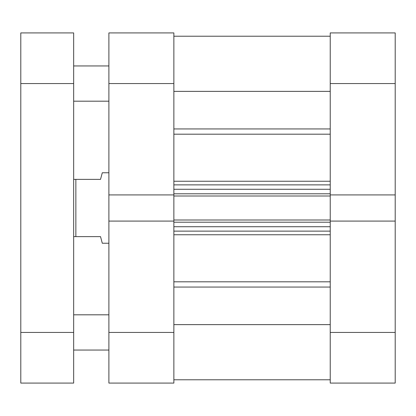 <?xml version="1.0" encoding="UTF-8"?>
<svg xmlns="http://www.w3.org/2000/svg" width="416" height="416" viewBox="0 0 416 416"><rect width="100%" height="100%" fill="white"/><g stroke="black" fill="none" stroke-linecap="round" stroke-linejoin="round"><path stroke-width="0.62" d="M395.2 332.431L395.2 383.089L330.231 383.089L330.231 332.431L395.2 332.431L395.2 194.917L330.231 194.917L330.231 32.911L395.2 32.911L395.2 83.569L330.231 83.569M395.2 194.917L395.2 83.569M330.231 332.431L330.231 221.083L395.2 221.083M173.862 221.083L108.893 221.083L108.893 332.431L173.862 332.431L173.862 83.569L108.893 83.569L108.893 32.911L173.862 32.911L173.862 83.569M173.862 332.431L173.862 383.089L108.893 383.089L108.893 332.431M173.862 194.917L108.893 194.917L108.893 221.083M108.893 194.917L108.893 83.569M108.893 172.765L102.289 172.765L100.526 179.369L75.858 179.369L75.858 236.631L100.526 236.631L102.289 243.235L108.893 243.235M73.658 236.631L75.858 236.631M73.658 179.369L75.858 179.369M173.862 36.218L330.231 36.218L173.862 36.218M330.231 194.917L330.231 195.998L173.862 195.998M173.862 220.002L330.231 220.002L330.231 195.998M330.231 220.002L330.231 221.083M173.862 324.631L330.231 324.631M173.862 91.369L330.231 91.369M330.231 231.124L173.862 231.124M173.862 184.876L330.231 184.876M108.893 314.813L73.658 314.813M108.893 350.054L73.658 350.054M108.893 65.946L73.658 65.946M108.893 101.187L73.658 101.187M73.658 32.911L73.658 383.089L20.8 383.089L20.8 32.911L73.658 32.911M173.862 181.246L330.231 181.246M330.231 134.191L173.862 134.191M173.862 281.809L330.231 281.809M330.231 234.754L173.862 234.754M330.231 287.066L173.862 287.066M173.862 128.934L330.231 128.934M330.231 222.206L173.862 222.206M173.862 226.72L330.231 226.72M173.862 193.794L330.231 193.794M330.231 189.28L173.862 189.28M73.658 83.569L20.8 83.569M20.8 332.431L73.658 332.431M173.862 379.782L330.231 379.782"/></g></svg>
